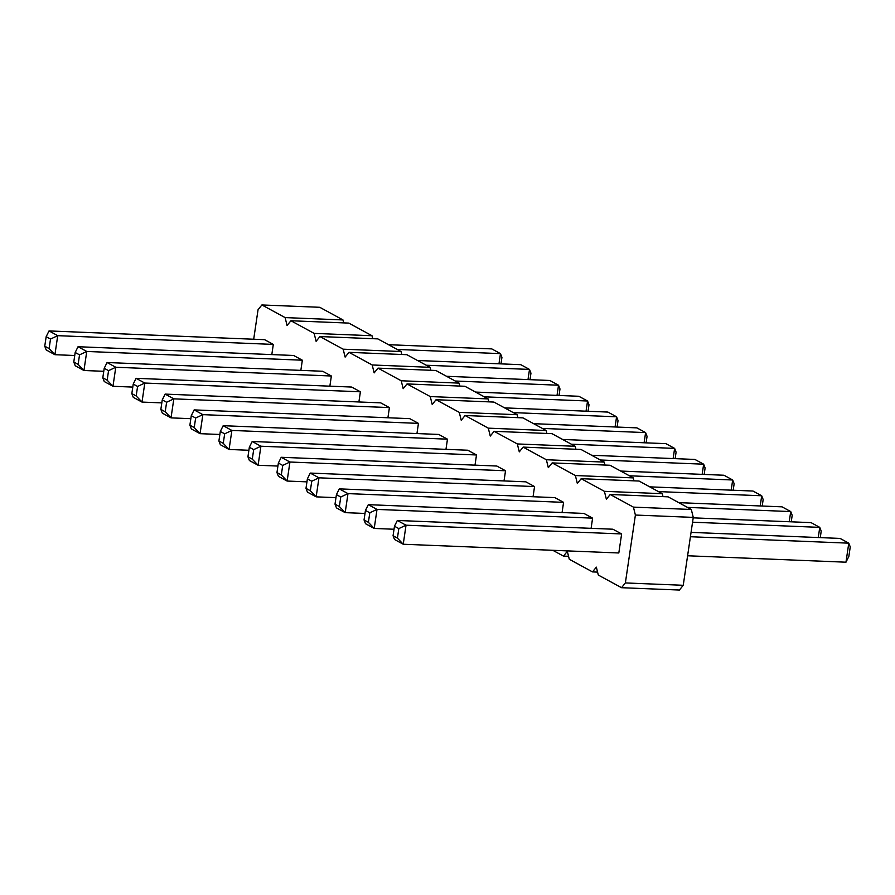 <?xml version="1.0" encoding="UTF-8"?>
<svg xmlns="http://www.w3.org/2000/svg" width="895" height="895" viewBox="0 0 895 895"><rect width="100%" height="100%" fill="white"/><g stroke="black" fill="none" stroke-linecap="round" stroke-linejoin="round"><path stroke-width="1.34" d="M552.808 550.302L563.481 556.108L567.318 551.342L569.287 559.263L592.501 571.905L596.35 567.139L598.307 575.06L621.533 587.702L625.37 582.936L635.394 515.05L633.425 507.129L610.211 494.487L606.374 499.253L604.405 491.333L581.179 478.691L577.342 483.457L575.373 475.536L552.159 462.905L548.322 467.671L546.353 459.739L523.127 447.108L519.29 451.874L517.321 443.942L494.107 431.312L490.259 436.078L488.301 428.157L465.076 415.515L461.238 420.281L459.269 412.36L436.055 399.718L432.207 404.484L430.249 396.563L407.024 383.933L403.186 388.698L401.217 380.767L378.003 368.136L374.155 372.902L372.197 364.97L348.972 352.339L345.134 357.105L343.165 349.184L319.951 336.542L316.103 341.308L314.145 333.387L290.92 320.746L287.082 325.511L285.113 317.591L261.888 304.96L258.051 309.715L253.699 339.227M621.533 587.702L679.406 590.04L683.243 585.285L693.267 517.399L691.309 509.479L668.084 496.837L610.211 494.487M663.016 496.635L662.278 493.682L639.052 481.04L581.179 478.691M633.984 480.839L633.257 477.885L610.032 465.255L552.159 462.905M604.953 465.042L604.226 462.089L581 449.458L523.127 447.108M575.932 449.245L575.194 446.292L551.98 433.661L494.107 431.312M546.901 433.448L546.174 430.506L522.948 417.864L465.076 415.515M517.881 417.663L517.142 414.709L493.928 402.068L436.055 399.718M488.849 401.866L488.122 398.913L464.897 386.271L407.024 383.933M459.829 386.069L459.09 383.116L435.876 370.485L378.003 368.136M430.797 370.273L430.07 367.319L406.845 354.688L348.972 352.339M401.777 354.476L401.038 351.522L377.824 338.892L319.951 336.542M372.745 338.69L372.018 335.737L348.793 323.095L290.92 320.746M343.725 322.894L342.986 319.94L319.772 307.298L261.888 304.96M358.895 401.967L360.394 391.797L351.69 387.054L136.096 378.317L133.232 384.078L137.584 386.45L144.811 383.049L136.096 378.317M387.915 417.764L389.414 407.594L380.711 402.851L165.127 394.102L162.263 399.875L160.854 409.384L162.319 413.143L171.023 417.875L173.831 398.846L165.127 394.102M416.947 433.56L418.446 423.38L409.742 418.647L194.148 409.899L191.284 415.672L189.885 425.181L191.34 428.929L200.055 433.672L202.863 414.642L194.148 409.899M476.498 454.973L260.915 446.225L252.2 441.492L467.794 450.23L476.498 454.973L474.999 465.143M445.967 449.346L447.466 439.176L438.763 434.444L223.179 425.696L220.315 431.457L224.667 433.829L231.883 430.439L223.179 425.696M591.103 528.318L592.602 518.149L583.898 513.417L368.315 504.668L365.44 510.43L364.041 519.95L365.496 523.698L374.211 528.442L377.019 509.412L368.315 504.668M563.581 502.352L347.987 493.615L339.283 488.871L554.866 497.62L563.581 502.352L562.071 512.533M504.019 480.939L505.53 470.77L496.814 466.026L281.231 457.289L278.367 463.051L282.719 465.422L289.935 462.021L281.231 457.289M534.55 486.567L318.967 477.818L310.263 473.075L525.846 481.823L534.55 486.567L533.051 496.736M393.062 535.747L397.414 538.119L403.231 544.238L618.814 552.976L621.633 533.946L612.918 529.213L397.335 520.465L394.471 526.226L393.062 535.747L394.527 539.495L403.231 544.238L406.039 525.197L397.335 520.465M271.811 354.588L273.311 344.407L264.607 339.675L49.024 330.926L46.16 336.699L50.512 339.06L57.727 335.67L49.024 330.926M300.843 370.373L302.342 360.204L293.627 355.472L78.044 346.723L75.18 352.485L79.532 354.856L86.759 351.455L78.044 346.723M331.363 376.001L115.779 367.252L107.076 362.52L322.659 371.257L331.363 376.001L329.863 386.17M342.986 319.94L285.113 317.591M372.018 335.737L314.145 333.387M401.038 351.522L343.165 349.184M430.07 367.319L372.197 364.97M459.09 383.116L401.217 380.767M488.122 398.913L430.249 396.563M517.142 414.709L459.269 412.36M546.174 430.506L488.301 428.157M575.194 446.292L517.321 443.942M604.226 462.089L546.353 459.739M568.549 556.31L563.481 556.108M633.257 477.885L575.373 475.536M597.58 572.106L592.501 571.905M662.278 493.682L604.405 491.333M683.243 585.285L625.37 582.936M691.309 509.479L633.425 507.129M693.267 517.399L635.394 515.05M586.046 411.185L587.556 401.005L484.273 396.821M588.049 411.264L589.011 404.764L587.556 401.005L578.841 396.272L475.569 392.077M615.078 426.971L616.577 416.801L607.873 412.069L504.601 407.874M617.08 427.06L618.042 420.549L616.577 416.801L513.305 412.617M644.098 442.768L645.608 432.598L636.893 427.866L533.621 423.671M646.1 442.857L647.063 436.346L645.608 432.598L542.325 428.414M702.161 474.361L703.66 464.192L600.388 459.996M704.164 474.439L705.115 467.94L703.66 464.192L694.945 459.448L591.673 455.264M673.129 458.564L674.629 448.395L571.357 444.2M675.132 458.643L676.094 452.143L674.629 448.395L665.925 443.651L562.653 439.467M818.265 537.537L819.764 527.368L811.06 522.624L693.2 517.847M820.268 537.615L821.218 531.115L819.764 527.368L692.562 522.21M789.233 521.74L790.732 511.571L687.461 507.387M791.236 521.83L792.198 515.319L790.732 511.571L782.029 506.839L678.757 502.643M731.181 490.158L732.681 479.988L629.409 475.793M733.184 490.236L734.146 483.736L732.681 479.988L723.977 475.245L620.705 471.061M760.213 505.943L761.712 495.774L658.44 491.59M762.216 506.033L763.166 499.533L761.712 495.774L752.997 491.042L649.725 486.846M687.606 555.773L845.976 562.194L848.784 543.164L840.081 538.421L691.063 532.38M845.976 562.194L848.84 556.433L850.25 546.912L848.784 543.164L690.414 536.731M498.974 363.795L500.473 353.626L397.201 349.442M500.976 363.873L501.938 357.373L500.473 353.626L491.769 348.893L388.497 344.698M527.994 379.592L529.504 369.422L426.221 365.227M529.997 379.67L530.959 373.17L529.504 369.422L520.789 364.679L417.517 360.495M557.026 395.389L558.525 385.219L455.253 381.024M559.028 395.467L559.99 388.967L558.525 385.219L549.821 380.476L446.549 376.292M360.394 391.797L144.811 383.049L142.003 402.079L133.288 397.346L131.833 393.599L133.232 384.078M161.816 402.884L142.003 402.079L136.185 395.959L131.833 393.599M190.836 418.681L171.023 417.875L165.206 411.756L160.854 409.384M389.414 407.594L173.831 398.846L166.615 402.247L162.263 399.875M219.868 434.478L200.055 433.672L194.237 427.553L189.885 425.181M418.446 423.38L202.863 414.642L195.636 418.032L191.284 415.672M277.92 466.06L258.107 465.266L260.915 446.225L253.688 449.626L249.336 447.254L252.2 441.492M253.688 449.626L252.289 459.146L258.107 465.266L249.392 460.522L247.937 456.774L249.336 447.254M447.466 439.176L231.883 430.439L229.075 449.469L220.371 444.725L218.906 440.978L220.315 431.457M248.899 450.274L229.075 449.469L223.258 443.349L218.906 440.978M394.024 529.247L374.211 528.442L368.393 522.322L364.041 519.95M592.602 518.149L377.019 509.412L369.803 512.801L365.44 510.43M365.003 513.45L345.179 512.645L347.987 493.615L340.771 497.005L336.419 494.644L339.283 488.871M340.771 497.005L339.362 506.525L345.179 512.645L336.475 507.901L335.01 504.153L336.419 494.644M505.53 470.77L289.935 462.021L287.127 481.051L278.423 476.319L276.958 472.571L278.367 463.051M306.951 481.857L287.127 481.051L281.31 474.932L276.958 472.571M335.972 497.654L316.159 496.848L318.967 477.818L311.751 481.219L307.388 478.847L310.263 473.075M311.751 481.219L310.341 490.728L316.159 496.848L307.444 492.116L305.989 488.357L307.388 478.847M621.633 533.946L406.039 525.197L398.823 528.598L394.471 526.226M273.311 344.407L57.727 335.67L54.919 354.7L46.216 349.956L44.75 346.208L46.16 336.699M74.732 355.505L54.919 354.7L49.102 348.58L44.75 346.208M302.342 360.204L86.759 351.455L83.94 370.496L75.236 365.753L73.782 362.005L75.18 352.485M103.764 371.302L83.94 370.496L78.133 364.377L73.782 362.005M132.784 387.087L112.971 386.293L115.779 367.252L108.564 370.653L104.212 368.281L107.076 362.52M108.564 370.653L107.154 380.174L112.971 386.293L104.267 381.55L102.802 377.802L104.212 368.281M136.185 395.959L137.584 386.45M165.206 411.756L166.615 402.247M194.237 427.553L195.636 418.032M252.289 459.146L247.937 456.774M223.258 443.349L224.667 433.829M368.393 522.322L369.803 512.801M339.362 506.525L335.01 504.153M281.31 474.932L282.719 465.422M310.341 490.728L305.989 488.357M397.414 538.119L398.823 528.598M49.102 348.58L50.512 339.06M78.133 364.377L79.532 354.856M107.154 380.174L102.802 377.802"/></g></svg>
